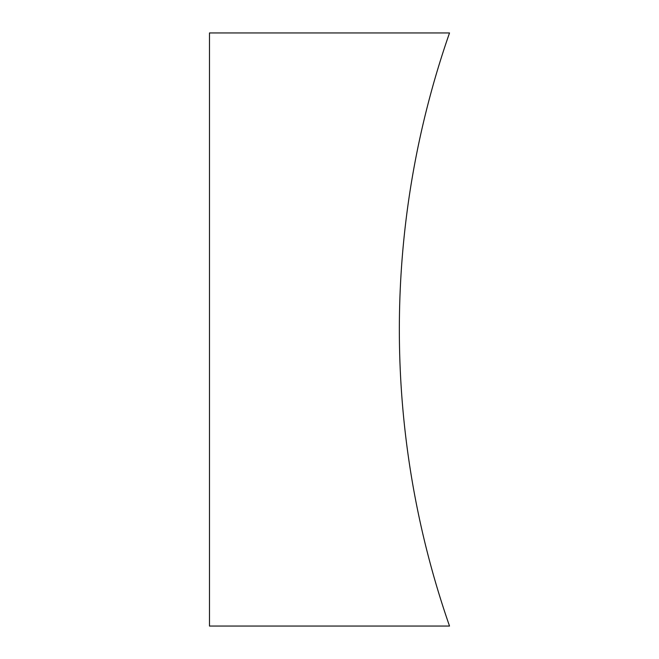 <?xml version="1.0" encoding="UTF-8"?>
<svg xmlns="http://www.w3.org/2000/svg" width="659" height="659" viewBox="0 0 659 659"><rect width="100%" height="100%" fill="white"/><g stroke="black" fill="none" stroke-linecap="round" stroke-linejoin="round"><path stroke-width="0.99" d="M449.52 32.95A901.438 901.438 0 0 0 449.52 626.05L209.48 626.05L209.48 32.95L449.52 32.95"/></g></svg>
